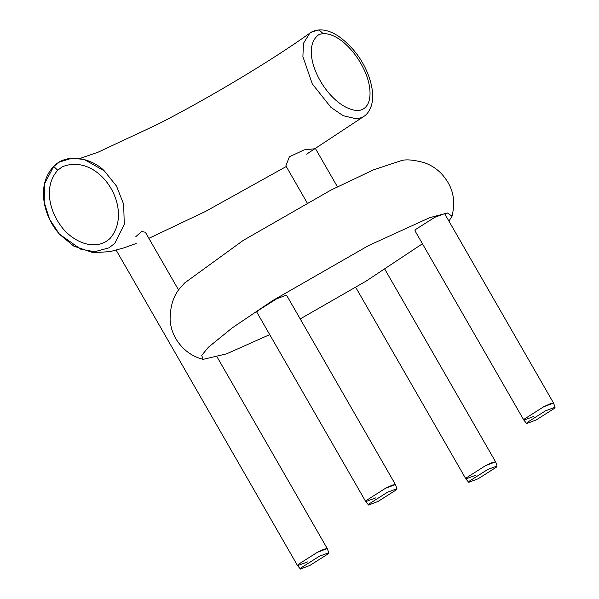 <?xml version="1.0" encoding="UTF-8"?>
<svg xmlns="http://www.w3.org/2000/svg" width="599" height="599" viewBox="0 0 599 599"><rect width="100%" height="100%" fill="white"/><g stroke="black" fill="none" stroke-linecap="round" stroke-linejoin="round"><path stroke-width="0.9" d="M306.621 154.153L364.155 116.213L361.661 117.629L356.487 118.834L343.19 115.712L330.962 107.401L312.281 83.875L302.899 56.65L303.438 43.368L309.803 33.17L312.386 31.717L319.035 29.95L323.071 33.537L319.065 34.472C296.116 50.518 328.334 109.624 358.12 110.598C374.263 108.816 371.889 84.504 363.398 68.323C355.289 51.589 338.877 33.469 323.071 33.537M108.921 247.859L94.664 251.715L80.887 249.289L59.406 234.127L49.567 219.264L44.169 202.177L44.543 183.766L53.663 166.477L59.451 162.044L71.925 158.218L84.204 159.469L104.301 170.887L116.543 186.109L123.664 204.304L124.27 224.326L114.798 243.374L108.921 247.859M57.751 170.251C43.877 185.473 49.073 209.365 60.02 224.64C70.031 240.042 94.133 253.152 110.141 238.372C135.06 209.208 99.561 151.839 62.266 166.784L57.751 170.251L53.655 166.432C42.132 178.697 42.244 194.727 44.955 206.236C47.478 216.711 52.3 226.01 59.406 234.127M364.155 116.213C367.015 114.416 369.366 111.062 371.215 106.143C373.754 98.206 372.99 88.353 368.917 76.597C362.874 59.907 352.661 46.393 338.278 36.052C331.322 31.597 324.905 29.561 319.035 29.95C314.917 30.429 311.839 31.5 309.803 33.17L309.803 33.17C272.485 59.982 210.047 97.457 158.331 123.993L98.034 152.213L79.824 158.525M319.312 556.261L301.185 567.77L300.421 569.05L309.855 565.471L327.982 553.963L328.776 552.742L319.312 556.261M328.776 552.742L327.286 548.609L324.216 549.133L317.373 552.293L298.399 564.34L297.598 565.681L300.421 569.05M478.174 478.743L468.74 482.322L469.504 481.042L487.631 469.534L497.095 466.015L496.301 467.235L478.174 478.743M475.786 475.202L465.895 478.923L466.718 477.613L485.692 465.565L492.535 462.406L495.605 461.881L497.095 466.015M387.486 492.236L396.95 488.717L396.156 489.937L378.029 501.445L368.595 505.024L369.358 503.744L387.486 492.236M368.595 505.024L365.772 501.648L366.573 500.307L385.546 488.26L392.39 485.1L395.46 484.576L396.95 488.717M536.142 419.974L526.716 423.553L527.479 422.273L545.607 410.764L555.071 407.245L554.27 408.466L536.142 419.974M526.716 423.553L523.885 420.176L524.687 418.836L543.667 406.788L550.511 403.629L553.573 403.105L555.071 407.245M365.749 501.618L366.573 500.307L385.546 488.26L395.445 484.546L286.509 295.105L276.611 298.819L257.637 310.866L256.814 312.176L365.749 501.618L375.648 497.904M523.87 420.146L524.687 418.836L543.667 406.788L553.558 403.075L444.623 213.633L434.732 217.347L415.751 229.395L414.935 230.705L523.87 420.146L533.761 416.432M135.853 236.605L141.626 231.491L145.385 232.262L178.599 290.036M217.167 357.101L327.271 548.572L317.373 552.293L298.399 564.34L297.576 565.651L307.474 561.929M315.396 148.687L304.165 149.877L289.377 156.803L285.88 165.863L307.1 202.769M468.74 482.322L465.917 478.953L466.718 477.613L485.692 465.565L495.59 461.844L384.895 269.34M269.722 334.624L226.534 353.859L203.068 359.363L201.743 355.349L208.37 347.263L232.053 328.012L272.567 300.646L368.475 245.62L429.708 217.669L447.453 213.019L452.05 216.194L448.951 221.158M422.445 243.763L365.996 281.186L300.211 318.93M179.947 288.141L184.619 282.968L243.284 240.371L330.925 190.093L373.686 169.757L402.056 160.397C407.118 159.244 414.568 160.023 424.406 162.726C430.778 164.965 436.461 168.611 441.448 173.665C450.965 184.395 456.573 196.622 452.05 216.194M148.881 238.35L205.599 211.387L286.255 166.515M59.668 234.419L73.759 246.107L93.189 252.688L110.126 251.617L124.083 247.821L136.175 243.501M104.301 170.887L104.301 170.887C93.646 159.619 68.091 151.322 53.655 166.432M116.176 250.18L297.576 565.651M355.761 287.393L465.895 478.923M337.417 186.783L315.478 148.634M203.068 359.363C191.568 356.39 182.485 349.502 175.814 338.705C172.482 332.849 170.58 326.612 170.101 320.001C170.109 306.493 173.403 295.861 179.985 288.097"/></g></svg>
